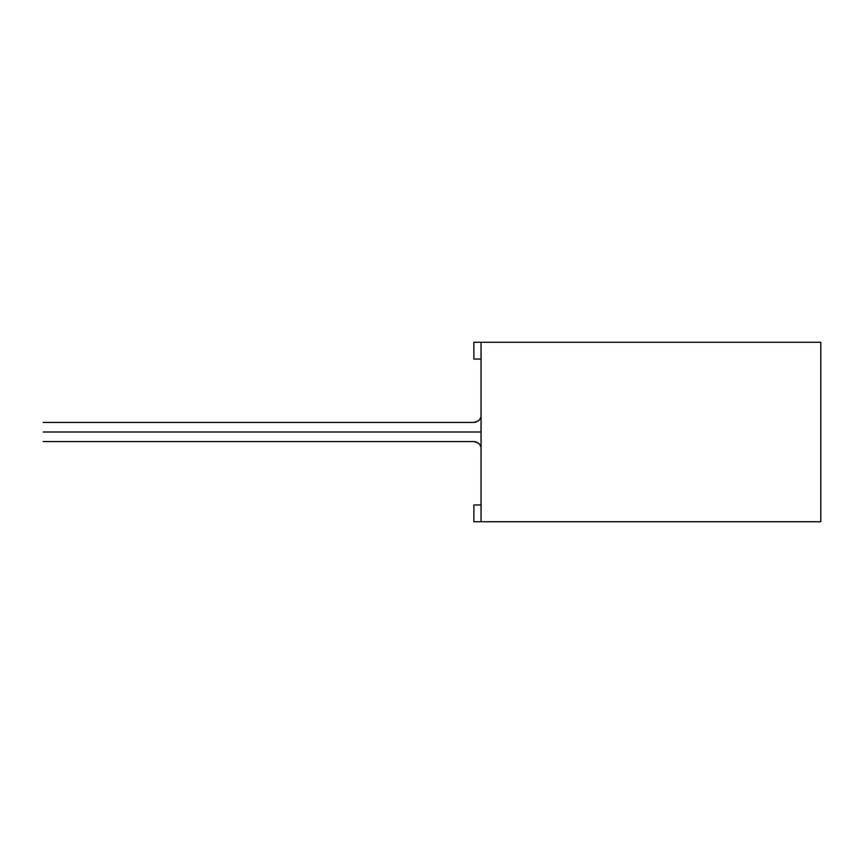 <?xml version="1.0" encoding="UTF-8"?>
<svg xmlns="http://www.w3.org/2000/svg" width="864" height="864" viewBox="0 0 864 864"><rect width="100%" height="100%" fill="white"/><g stroke="black" fill="none" stroke-linecap="round" stroke-linejoin="round"><path stroke-width="1.3" d="M43.2 432C43.2 443.362 43.2 443.362 43.2 432C43.2 420.638 43.2 420.638 43.2 432L473.872 432C473.872 420.638 473.872 420.638 473.872 432C473.872 443.362 473.872 443.362 473.872 432L43.2 432C43.2 420.638 43.2 420.638 43.2 432C43.2 443.362 43.2 443.362 43.2 432M481.054 432L473.872 432C473.872 443.362 473.872 443.362 473.872 432C473.872 420.638 473.872 420.638 473.872 432L481.054 432M473.872 521.726L473.872 504.976L481.054 504.976L473.872 504.976L473.872 521.726L820.8 521.726L820.8 342.274L481.054 342.274L481.054 521.726L473.872 521.726M473.872 359.024L473.872 342.274L820.8 342.274L820.8 521.726L481.054 521.726L481.054 342.274L473.872 342.274L473.872 359.024L481.054 359.024L473.872 359.024M43.2 441.569L473.872 441.569C478.991 442.822 481.378 445.219 481.054 448.751L480.967 447.682M43.2 422.431L473.872 422.431C478.991 421.178 481.378 418.781 481.054 415.249L480.967 416.318M474.941 441.655L476.507 442.076M477.954 442.843L478.948 443.675M479.779 444.668L480.557 446.126M474.941 422.345L476.507 421.924M477.954 421.157L478.948 420.325M479.779 419.332L480.557 417.874"/></g></svg>
